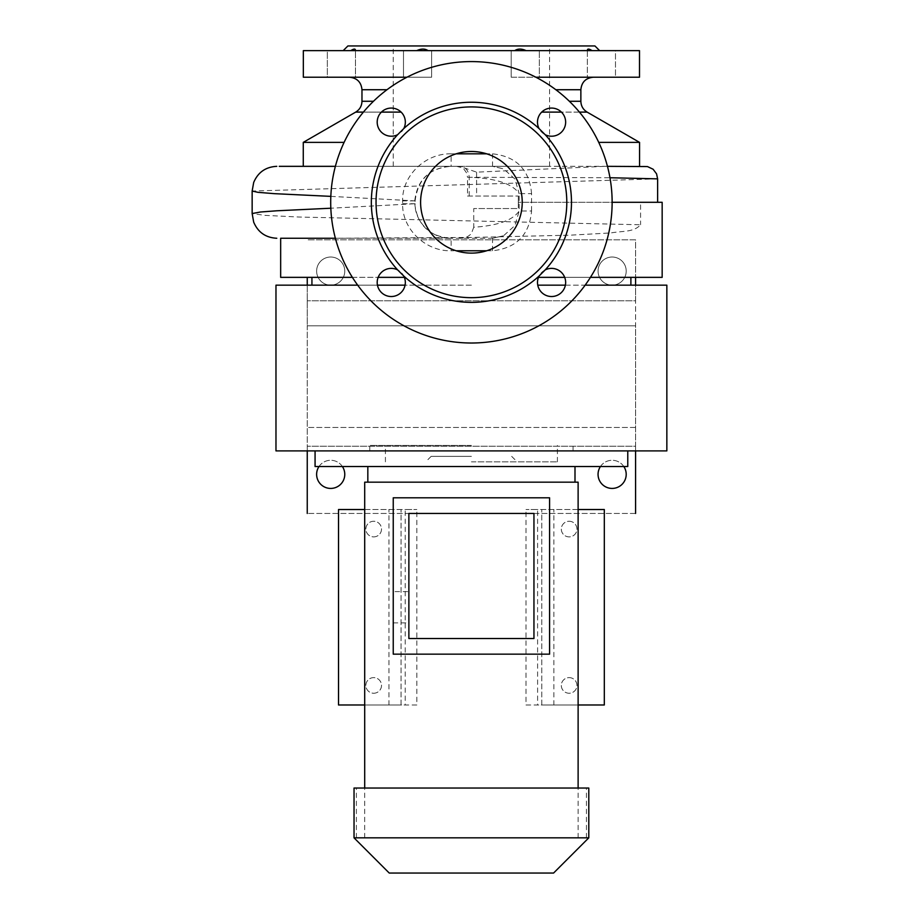 <?xml version="1.0" encoding="UTF-8"?>
<svg xmlns="http://www.w3.org/2000/svg" width="919" height="919" viewBox="0 0 919 919"><rect width="100%" height="100%" fill="white"/><g stroke="black" fill="none" stroke-linecap="round" stroke-linejoin="round"><path stroke-width="0.69" stroke-dasharray="4.59 3.45" d="M612.134 257.021A14.072 14.072 0 0 0 598.062 271.094A14.072 14.072 0 0 0 612.134 285.166A14.072 14.072 0 0 1 598.062 271.094A14.072 14.072 0 0 1 612.134 257.021A14.072 14.072 0 0 1 626.207 271.094A14.072 14.072 0 0 1 612.134 285.166A14.072 14.072 0 0 0 626.207 271.094A14.072 14.072 0 0 0 612.134 257.021M600.429 466.53A14.072 14.072 0 0 1 612.134 460.281A14.072 14.072 0 0 0 598.062 474.353A14.072 14.072 0 0 0 612.134 488.426A14.072 14.072 0 0 0 626.207 474.353A14.072 14.072 0 0 0 612.134 460.281A14.072 14.072 0 0 1 623.829 466.53M318.996 466.53A14.072 14.072 0 0 1 330.702 460.281A14.072 14.072 0 0 0 316.63 474.353A14.072 14.072 0 0 0 330.702 488.426A14.072 14.072 0 0 0 344.774 474.353A14.072 14.072 0 0 0 330.702 460.281A14.072 14.072 0 0 1 342.396 466.53M330.702 257.021A14.072 14.072 0 0 0 316.63 271.094A14.072 14.072 0 0 0 330.702 285.166A14.072 14.072 0 0 1 316.63 271.094A14.072 14.072 0 0 1 330.702 257.021A14.072 14.072 0 0 1 344.774 271.094A14.072 14.072 0 0 1 330.702 285.166A14.072 14.072 0 0 0 344.774 271.094A14.072 14.072 0 0 0 330.702 257.021M666.849 285.166L537.764 285.166M662.162 277.354L538.454 277.354M456.157 250.772A50.809 50.809 0 0 1 471.413 151.486A50.809 50.809 0 0 1 486.668 250.772A50.809 50.809 0 0 1 456.157 250.772L451.137 250.772L451.137 238.262L335.366 238.262L451.137 238.262C429.495 236.642 417.364 225.132 414.733 203.719L414.733 200.882C417.318 179.515 429.449 168.005 451.137 166.339L335.366 166.339M391.264 296.527A14.072 14.072 0 0 1 377.192 282.455A14.072 14.072 0 0 1 391.264 268.382A14.072 14.072 0 0 1 405.336 282.455A14.072 14.072 0 0 1 391.264 296.527M391.264 136.219A14.072 14.072 0 0 1 377.192 122.147A14.072 14.072 0 0 1 391.264 108.074A14.072 14.072 0 0 1 405.336 122.147A14.072 14.072 0 0 1 391.264 136.219M551.572 136.219A14.072 14.072 0 0 1 537.5 122.147A14.072 14.072 0 0 1 551.572 108.074A14.072 14.072 0 0 1 565.644 122.147A14.072 14.072 0 0 1 551.572 136.219M551.572 296.527A14.072 14.072 0 0 1 537.5 282.455A14.072 14.072 0 0 1 551.572 268.382A14.072 14.072 0 0 1 565.644 282.455A14.072 14.072 0 0 1 551.572 296.527M511.194 77.219L511.194 50.637L587.344 50.258L587.344 77.219L615.489 77.219L615.489 50.637L511.194 50.637L514.732 50.637L511.194 50.637L511.194 77.219L539.338 77.219L539.338 50.637L539.338 77.219L511.194 77.219M587.367 50.637L615.489 50.637L615.489 77.219L587.344 77.219L615.489 77.219L587.344 77.219L587.344 50.258M639.498 50.637L428.093 50.637L431.631 50.637L431.631 77.219L403.487 77.219L431.631 77.219L403.487 77.219L403.487 50.637L431.631 50.637L403.487 50.637L416.721 50.637L403.487 50.637L403.487 77.219L431.631 77.219L431.631 50.637L428.093 50.637L514.732 50.637C517.799 48.581 521.59 48.581 526.105 50.637M350.748 50.637L343.201 50.637L350.748 50.637C353.792 48.718 355.366 48.592 355.481 50.258L355.481 77.219L327.336 77.219L355.481 77.219L327.336 77.219L327.336 50.637L355.458 50.637L327.336 50.637L350.748 50.637L327.336 50.637L327.336 77.219L355.481 77.219L355.481 50.258L416.721 50.637C421.224 48.581 425.003 48.581 428.093 50.637M639.498 77.219L535.88 77.219M639.555 142.376L598.729 142.376M303.27 166.339L459.799 166.339L476.582 172.152L604.817 166.339L639.555 166.339L303.27 166.339L644.851 166.339M594.926 45.95L347.899 45.95M564.68 277.354L590.446 277.354M330.231 238.262L471.413 237.447L570.527 235.161L611.066 232.921C622.714 230.772 633.639 232.496 640.577 224.764L298.664 217.022L264.913 215.368L252.151 213.553M662.162 202.306L640.577 202.306L640.577 224.764M657.625 202.306L518.316 202.306L518.316 196.046L518.316 208.556L473.744 208.556L518.316 208.556L518.316 202.306L612.134 202.306M486.668 250.772L492.527 250.772C516.386 248.176 529.401 234.908 531.573 210.991L519.189 210.991C512.871 220.238 497.719 225.66 473.744 227.246L473.744 208.556M473.744 227.246L471.413 233.506C468.426 236.723 464.715 238.308 460.27 238.262M471.413 343.017A140.722 140.722 0 0 0 612.134 202.306A140.722 140.722 0 0 0 471.413 61.584A140.722 140.722 0 0 0 330.702 202.306A140.722 140.722 0 0 0 471.413 343.017M467.518 196.046L518.316 196.046L467.518 196.046L467.518 177.287L609.975 177.735M590.136 49.557L592.077 50.637M514.732 50.637L303.339 50.637M666.849 450.896L275.976 450.896M635.58 450.896L635.58 446.209L307.245 446.209L635.58 446.209L635.58 300.8L307.245 300.8L635.58 300.8L635.58 285.166M565.38 285.166L585.139 285.166M635.58 513.445L307.245 513.445L635.58 513.445L635.58 325.82L307.245 325.82L307.245 277.354M307.245 513.445L307.245 325.82L635.58 325.82L635.58 239.825L307.245 239.825L635.58 239.825L635.58 277.354M307.245 285.166L307.245 450.896M635.58 427.45L307.245 427.45L635.58 427.45M405.072 285.166L275.976 285.166M357.686 285.166L377.456 285.166M416.721 50.637L355.458 50.637M406.945 77.219L303.339 77.219M657.613 178.86L252.151 191.049M330.829 196.367L415.112 200.882L415.124 203.719L330.817 208.222M469.218 196.046L469.218 177.287C468.656 170.681 465.669 167.04 460.27 166.339L492.527 166.339L503.578 168.866L514.893 179.021L519.189 193.622C512.377 183.662 495.72 178.217 469.218 177.287L467.518 177.287L466.68 173.094L464.118 169.36L461.637 167.58L456.571 166.339M531.573 210.991L531.573 193.622L519.189 193.622L519.189 210.991L514.904 225.569L503.578 235.735L492.527 238.262L451.137 238.262C432.344 239.285 414.366 221.513 415.112 203.719M607.459 166.339L604.817 166.339M456.157 153.829L451.137 153.829L451.137 166.339L492.527 166.339L503.578 168.866L492.756 166.339M451.137 153.829C425.807 153.14 402.005 175.219 402.614 200.882L402.614 203.719C402.051 229.451 425.83 251.473 451.137 250.772M531.573 193.622C529.355 169.659 516.34 156.402 492.527 153.829L486.668 153.829M404.371 277.354L280.663 277.354M352.379 277.354L378.146 277.354M471.413 45.95L549.585 45.95L471.413 45.95M471.413 166.339L549.585 166.339L471.413 166.339M344.097 142.376L303.27 142.376M402.614 203.719L414.733 203.719M414.733 200.882L402.614 200.882M492.527 250.772L492.527 238.262L503.578 235.735L492.756 238.262M415.112 200.882C417.869 179.171 429.885 167.649 451.137 166.339L492.527 166.339L492.527 153.829M471.413 285.166L311.932 285.166L471.413 285.166M393.24 591.618L393.24 622.887L393.24 591.618L408.875 591.618L408.875 622.887L408.875 591.618M393.24 622.887L408.875 622.887M569.137 521.257A7.823 7.823 0 0 1 576.948 529.08A7.823 7.823 0 0 1 569.137 536.891A7.823 7.823 0 0 1 561.314 529.08A7.823 7.823 0 0 1 569.137 521.257A7.823 7.823 0 0 1 576.948 529.08A7.823 7.823 0 0 1 569.137 536.891A7.823 7.823 0 0 1 561.314 529.08A7.823 7.823 0 0 1 569.137 521.257M569.137 677.613A7.823 7.823 0 0 1 576.948 685.425A7.823 7.823 0 0 1 569.137 693.248A7.823 7.823 0 0 1 561.314 685.425A7.823 7.823 0 0 1 569.137 677.613A7.823 7.823 0 0 1 576.948 685.425A7.823 7.823 0 0 1 569.137 693.248A7.823 7.823 0 0 1 561.314 685.425A7.823 7.823 0 0 1 569.137 677.613M373.7 536.891A7.823 7.823 0 0 0 381.511 529.08A7.823 7.823 0 0 0 373.7 521.257A7.823 7.823 0 0 0 365.877 529.08A7.823 7.823 0 0 0 373.7 536.891A7.823 7.823 0 0 0 381.511 529.08A7.823 7.823 0 0 0 373.7 521.257A7.823 7.823 0 0 0 365.877 529.08A7.823 7.823 0 0 0 373.7 536.891M373.7 693.248A7.823 7.823 0 0 0 381.511 685.425A7.823 7.823 0 0 0 373.7 677.613A7.823 7.823 0 0 0 365.877 685.425A7.823 7.823 0 0 0 373.7 693.248A7.823 7.823 0 0 0 381.511 685.425A7.823 7.823 0 0 0 373.7 677.613A7.823 7.823 0 0 0 365.877 685.425A7.823 7.823 0 0 0 373.7 693.248M627.769 466.53L315.068 466.53M471.413 450.896L627.769 450.896L471.413 450.896M578.12 482.176L364.705 482.176M588.792 788.031L354.033 788.031M588.792 837.841L354.033 837.841M553.583 873.05L389.242 873.05M471.413 456.375L431.149 456.375L471.413 456.375M471.413 461.843L557.408 461.843L471.413 461.843M471.413 445.428L369.783 445.428L471.413 445.428M416.835 704.976L405.222 704.976L405.222 509.528L416.835 509.528L338.514 509.528L338.514 704.976L401.052 704.976L401.052 509.528L401.052 704.976L416.835 704.976L416.835 509.528M408.875 638.521L533.95 638.521L408.875 638.521L408.875 513.445L408.875 638.521L408.875 513.445L533.95 513.445L408.875 513.445L533.95 513.445L533.95 638.521L408.875 638.521M364.705 509.528L405.222 509.528M364.705 704.976L388.967 704.976L388.967 509.528M525.99 704.976L537.604 704.976L537.604 509.528L525.99 509.528L604.311 509.528L604.311 704.976L541.773 704.976L541.773 509.528L541.773 704.976L525.99 704.976L525.99 509.528M471.413 788.031L356.377 788.031L471.413 788.031M471.413 837.841L356.377 837.841L471.413 837.841M471.413 482.176L574.995 482.176L471.413 482.176M533.95 638.521L533.95 513.445L533.95 638.521M549.585 497.811L549.585 654.156L393.24 654.156L393.24 497.811L549.585 497.811M388.967 704.976L405.222 704.976M578.12 509.528L537.604 509.528M578.12 704.976L553.858 704.976L553.858 509.528M553.858 704.976L537.604 704.976M361.971 89.729L386.979 89.729M355.71 112.107L401.109 112.107M381.408 112.107L363.407 112.107M373.47 101.274L361.971 101.274M580.865 101.274L569.355 101.274M555.846 89.729L580.865 89.729M541.716 112.107L587.115 112.107M579.418 112.107L561.417 112.107M476.582 172.152L476.616 196.046M393.24 166.339L393.24 45.95M549.585 166.339L549.585 45.95M586.448 837.841L586.448 788.031M431.149 456.375L425.681 461.843M557.408 461.843L557.408 445.428M369.783 450.896L369.783 445.428M364.705 837.841L364.705 788.031M578.12 837.841L578.12 788.031M573.042 450.896L573.042 445.428M385.417 461.843L385.417 445.428M511.676 456.375L517.144 461.843M356.377 837.841L356.377 788.031"/><path stroke-width="1.38" d="M623.829 466.53A14.072 14.072 0 0 1 612.134 488.426A14.072 14.072 0 0 1 600.429 466.53M342.396 466.53A14.072 14.072 0 0 1 330.702 488.426A14.072 14.072 0 0 1 318.996 466.53M471.413 151.486A50.809 50.809 0 0 0 420.603 202.306A50.809 50.809 0 0 0 471.413 253.116A50.809 50.809 0 0 0 522.233 202.306A50.809 50.809 0 0 0 471.413 151.486M391.264 268.382A14.072 14.072 0 0 0 377.192 282.455A14.072 14.072 0 0 0 391.264 296.527A14.072 14.072 0 0 0 403.797 276.068L397.651 269.922A14.072 14.072 0 0 0 391.264 268.382M391.264 108.074A14.072 14.072 0 0 0 377.192 122.147A14.072 14.072 0 0 0 397.651 134.679L403.797 128.545A14.072 14.072 0 0 0 391.264 108.074M545.174 134.679A14.072 14.072 0 0 0 565.644 122.147A14.072 14.072 0 0 0 551.572 108.074A14.072 14.072 0 0 0 539.028 128.545L545.174 134.679A100.068 100.068 0 0 1 545.174 269.922L539.028 276.068A14.072 14.072 0 0 0 551.572 296.527A14.072 14.072 0 0 0 565.644 282.455A14.072 14.072 0 0 0 545.174 269.922M526.105 50.637C521.613 48.581 517.822 48.581 514.732 50.637M592.077 50.637C589.033 48.718 587.459 48.592 587.344 50.258L587.367 50.637M355.423 49.798L355.481 50.258C355.377 48.592 353.792 48.718 350.748 50.637M428.093 50.637C425.026 48.581 421.235 48.581 416.721 50.637M535.88 77.219L639.498 77.219L639.498 50.637L303.339 50.637L303.339 77.219L406.945 77.219M598.729 142.376L639.555 142.376L587.115 112.107L579.418 112.107M538.454 277.354L564.68 277.354M590.446 277.354L662.162 277.354L662.162 202.306L612.134 202.306M471.413 343.017A140.722 140.722 0 0 0 612.134 202.306A140.722 140.722 0 0 0 471.413 61.584A140.722 140.722 0 0 0 330.702 202.306A140.722 140.722 0 0 0 471.413 343.017M471.413 297.676A95.369 95.369 0 0 0 566.793 202.306A95.369 95.369 0 0 0 471.413 106.926A95.369 95.369 0 0 0 376.043 202.306A95.369 95.369 0 0 0 471.413 297.676M403.797 276.068A100.068 100.068 0 0 0 539.028 276.068M539.028 128.545A100.068 100.068 0 0 0 403.797 128.545M343.201 50.637L347.899 45.95L594.926 45.95L599.625 50.637M587.344 50.258L587.436 49.672M587.655 49.339L590.136 49.557M357.686 285.166L275.976 285.166L275.976 450.896L666.849 450.896L666.849 285.166L585.139 285.166M537.764 285.166L565.38 285.166M635.58 277.354L635.58 285.166M307.245 277.354L307.245 285.166M307.245 450.896L307.245 513.445M635.58 450.896L635.58 513.445M377.456 285.166L405.072 285.166M609.975 177.735L657.613 178.86L656.58 173.875L653.11 169.234L647.47 166.569L607.459 166.339M330.817 208.222L276.78 210.784L260.422 212.013L252.151 213.553L252.151 191.049L257.998 192.335L274.287 193.656L330.829 196.367M335.366 238.262L280.663 238.262L335.366 238.262M335.366 166.339L279.261 166.339L303.27 166.339L303.27 142.376L344.097 142.376M397.651 134.679A100.068 100.068 0 0 0 397.651 269.922M280.663 238.262L280.663 277.354L352.379 277.354M378.146 277.354L404.371 277.354M456.157 250.772L486.668 250.772M486.668 153.829L456.157 153.829M315.068 450.896L315.068 466.53L627.769 466.53L627.769 450.896M354.033 837.841L588.792 837.841L588.792 788.031L354.033 788.031L354.033 837.841L389.242 873.05L553.583 873.05L588.792 837.841M364.705 788.031L364.705 482.176L578.12 482.176L578.12 788.031M364.705 704.976L338.514 704.976L338.514 509.528L364.705 509.528M408.875 513.445L408.875 638.521L533.95 638.521L533.95 513.445L408.875 513.445M393.24 654.156L549.585 654.156L549.585 497.811L393.24 497.811L393.24 654.156M578.12 704.976L604.311 704.976L604.311 509.528L578.12 509.528M386.979 89.729L361.971 89.729C361.224 82.136 357.054 77.966 349.461 77.219M401.109 112.107L381.408 112.107M363.407 112.107L355.71 112.107C359.731 109.602 361.81 105.995 361.971 101.274L373.47 101.274M569.355 101.274L580.865 101.274L580.865 89.729L555.846 89.729M561.417 112.107L541.716 112.107M630.894 285.166L630.894 277.354M639.555 166.339L639.555 142.376M657.625 202.306L657.625 178.86M252.151 213.553L253.678 222.122C257.998 232.3 265.694 237.688 276.78 238.262L276.78 238.262M252.151 191.049L253.678 182.479C257.998 172.301 265.694 166.913 276.78 166.339L276.78 166.339M355.71 112.107L303.27 142.376M361.971 101.274L361.971 89.729M587.115 112.107C583.106 109.602 581.015 105.995 580.865 101.274M580.865 89.729C581.601 82.136 585.771 77.966 593.364 77.219M311.932 285.166L311.932 277.354M367.83 482.176L367.83 466.53M574.995 482.176L574.995 466.53"/></g></svg>
